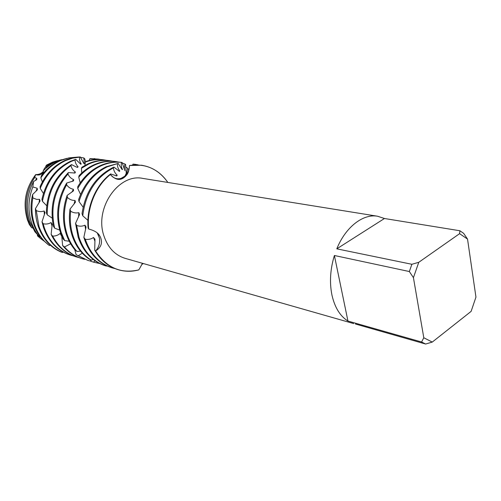 <?xml version="1.0" encoding="UTF-8"?>
<svg xmlns="http://www.w3.org/2000/svg" width="501" height="501" viewBox="0 0 501 501"><rect width="100%" height="100%" fill="white"/><g stroke="black" fill="none" stroke-linecap="round" stroke-linejoin="round"><path stroke-width="0.75" d="M33.617 181.481L36.73 179.665L36.792 178.312L34.632 177.523L35.703 174.58C38.859 175.532 41.42 174.743 43.387 172.206C41.257 174.811 38.696 175.607 35.703 174.58C25.338 188.426 22.589 203.544 27.449 219.933L29.265 224.423L27.449 219.933C22.589 203.544 25.338 188.426 35.703 174.58C38.577 174.692 41.12 173.684 43.311 171.542M41.796 238.601L41.332 239.115L37.45 235.839L40.017 238.056L37.45 235.839L37.863 235.101L37.45 235.839L37.487 234.693M355.416 324.003L425.612 344.03L421.604 342.008L347.951 321.06C340.091 316.131 334.762 307.47 331.95 295.07C329.414 282.432 330.228 269.237 334.392 255.497L409.342 271.529L411.878 264.284L336.797 248.834L384.449 218.505L459.887 230.754L459.599 233.673L418.773 262.299L411.878 264.284M353.693 323.583L125.175 258.359C114.992 255.191 107.903 247.669 103.895 235.808C94.182 208.134 118.812 172.989 142.954 178.431L377.572 216.232L384.449 218.505M141.482 165.224C152.41 167.008 161.203 172.751 167.86 182.445C158.253 168.881 145.465 163.238 129.496 165.518L141.482 165.224L129.496 165.518C129.214 169.707 128.362 172.751 126.947 174.649C121.806 181.055 116.295 181.005 110.427 174.511L110.589 173.935C95.509 185.301 86.159 207.577 88.12 227.999L88.671 229.02C94.445 230.516 98.146 232.815 99.768 235.921L100.432 237.111C102.768 242.866 101.152 247.494 95.585 250.988C98.897 247.243 100.175 242.904 99.411 237.975L97.426 233.178M142.534 263.313L138.815 269.876C120.96 274.072 106.55 267.778 95.585 250.988L94.72 250.156L94.952 239.202L93.512 237.48C91.257 239.102 88.514 239.71 85.289 239.296L83.855 237.317L86.059 226.991L84.963 225.187C82.27 226.427 79.477 226.508 76.597 225.431L75.557 223.358L79.571 214.484L78.826 212.656C75.945 213.326 73.215 212.844 70.641 211.197L69.996 209.136L75.444 202.191L75.031 200.463C72.1 200.525 69.551 199.498 67.378 197.381L67.121 195.446L73.522 190.806L73.409 189.259C70.56 188.72 68.293 187.217 66.614 184.756L66.689 183.053L73.522 180.917L73.666 179.634C71.017 178.525 69.119 176.646 67.973 173.991L68.324 172.607L75.056 173.002L75.382 172.031C73.046 170.434 71.58 168.292 70.979 165.599L71.524 164.597L76.152 166.933L77.642 167.39L78.081 166.777C76.139 164.785 75.131 162.506 75.056 159.932L75.707 159.343L70.535 161.253C55.655 168.505 46.13 181.199 41.94 199.342L42.422 201.277L46.674 205.692M110.427 174.511C113.295 178.237 116.846 179.521 121.079 178.362C124.549 177.135 127.047 174.555 128.569 170.622L129.383 167.209C128.895 170.828 127.423 173.784 124.974 176.083L121.079 178.362C116.846 179.521 113.295 178.237 110.427 174.511C95.459 186.19 86.41 208.66 88.671 229.02C86.41 208.66 95.459 186.19 110.427 174.511M52.555 162.149L46.643 165.017L57.483 160.664L52.555 162.149L60.527 159.982M336.797 248.834C345.571 227.022 363.093 213.551 377.572 216.232M409.342 271.529L413.425 277.654L418.773 262.299M413.425 277.654L423.796 337.755L421.604 342.008M425.612 344.03L432.25 342.089L423.796 337.755M432.25 342.089L471.122 311.371L475.95 297.112L467.533 239.096L463.625 233.328L459.887 230.754M459.599 233.673L467.533 239.096M347.951 321.06L334.392 255.497M29.265 224.423L31.638 227.679L28.519 220.653C23.91 205.529 25.946 191.15 34.632 177.523M83.855 237.317L84.3 238.783C89.497 253.775 98.534 263.382 111.404 267.615L112.324 267.897C99.536 263.695 90.524 254.164 85.289 239.296M115.08 268.617L112.324 267.897M110.589 173.935L116.808 175.964L117.153 175.131C115.042 173.296 113.79 170.891 113.395 167.916L113.959 167.096L112.681 167.666C95.635 176.515 85.414 191.839 82.02 213.633L82.74 215.762L87.925 220.39M113.959 167.096L119.426 171.411L119.814 170.979C118.036 168.674 117.234 166.226 117.409 163.627L106.312 166.695C93.38 173.02 84.162 183.967 78.644 199.523L78.976 201.515L83.11 207.151M118.956 171.16L119.814 170.979M78.976 201.515C84.306 185.051 93.725 173.496 107.233 166.839L117.409 163.627M75.557 223.358L78.137 237.105C83.216 251.684 92.009 261.146 104.521 265.505L105.868 265.918M107.183 266.031L106.055 265.981C93.23 261.766 84.224 252.222 79.026 237.349L76.597 225.431M118.023 163.257L122.138 169.589L122.52 169.545C121.242 167.033 120.91 164.654 121.524 162.399L122.094 162.474L124.881 170.666C124.104 168.092 124.198 165.9 125.15 164.103L125.607 164.578L126.265 173.471M122.056 169.501L122.52 169.545M121.9 162.443L121.586 162.399C114.378 161.397 107.208 162.512 100.062 165.743C90.982 170.021 83.554 176.997 77.768 186.666L77.755 188.439C83.604 177.955 91.339 170.434 100.964 165.881C107.771 162.794 114.623 161.635 121.524 162.399M69.996 209.136C68.743 218.336 69.439 227.116 72.094 235.457C75.538 245.722 81.193 253.575 89.053 259.023L91.226 260.138C82.721 254.721 76.634 246.573 72.971 235.695C70.497 227.936 69.72 219.77 70.641 211.197M116.257 161.641L115.355 161.51C108.178 160.514 101.039 161.616 93.931 164.816C88.458 167.334 83.498 170.973 79.039 175.719L78.738 177.179C83.473 171.787 88.834 167.71 94.814 164.948C101.928 161.748 109.08 160.646 116.257 161.641L118.906 162.117M122.175 163L125.15 164.103M67.121 195.446C62.594 208.522 62.281 221.323 66.17 233.842C68.211 240.023 71.173 245.415 75.069 249.999L76.997 251.458C72.582 246.636 69.263 240.843 67.028 234.073C63.314 222.181 63.433 209.95 67.378 197.381M126.396 173.972L127.786 168.424L128.056 169.25M110.132 160.771L109.249 160.646C102.098 159.65 94.99 160.74 87.913 163.902L81.951 167.202L81.444 168.273L88.783 164.034C95.866 160.865 102.981 159.775 110.132 160.771L112.731 161.234M125.532 166.77L127.786 168.424M66.689 183.053C57.44 198.847 55.329 215.248 60.364 232.257L63.063 238.877L64.679 240.612L61.203 232.489C56.325 216.156 58.129 200.243 66.614 184.756M104.114 159.913L103.25 159.788C97.507 158.986 91.733 159.543 85.934 161.46L85.314 162.111C91.589 159.775 97.858 159.042 104.114 159.913L106.669 160.37M85.314 162.111L84.945 165.393M76.96 167.196L78.081 166.777M42.422 201.277C46.249 182.283 55.893 168.981 71.361 161.378L75.056 159.932M42.003 221.843L43.581 227.679C48.71 241.77 57.527 250.863 70.034 254.971L70.841 255.216C58.329 251.107 49.505 242.002 44.376 227.899L43.174 223.734L42.003 221.843L44.996 212.687L44.132 210.977C41.508 211.929 38.878 211.791 36.247 210.558L35.458 208.61L40.067 201.001L39.541 199.323L36.567 199.373L32.841 197.901L32.628 194.526L37.381 189.798L37.162 188.238L32.816 186.936L33.611 181.481C26.835 194.576 25.576 207.928 29.847 221.536L34.876 231.731L39.485 236.804C36.022 232.746 33.373 228.03 31.532 222.657C27.737 210.89 28.162 198.985 32.816 186.936M73.259 255.861L70.841 255.216M75.707 159.343L80.774 164.253L81.243 164.002C79.759 161.742 79.214 159.456 79.609 157.132L80.279 156.97C75.081 157.045 69.971 158.191 64.955 160.408C53.945 165.505 45.666 174.229 40.111 186.579L40.224 188.363L43.424 193.449M80.504 164.065L81.243 164.002M40.224 188.363C45.697 175.193 54.208 165.912 65.763 160.533L72.62 158.172L79.609 157.132M35.458 208.61C35.408 214.76 36.322 220.628 38.195 226.208C42.535 238.344 49.887 246.83 60.239 251.671L62.393 252.491C51.365 247.845 43.556 239.159 38.972 226.421L36.247 210.558M80.279 156.97L83.93 163.602L84.362 163.714L83.817 157.94L84.832 158.936L85.464 161.948M66.683 158.397L59.475 160.796C52.486 163.94 46.493 168.85 41.495 175.519L40.85 177.824C46.161 169.864 52.793 164.09 60.753 160.495L68.888 157.878L77.16 157.139M80.423 157.37L83.817 157.94M32.628 194.526C30.204 204.746 30.555 214.603 33.686 224.097C35.89 230.51 39.172 235.984 43.537 240.524L47.902 244.425M50.463 245.271L49.298 245.521L44.576 241.363C40.155 236.76 36.83 231.205 34.594 224.705C31.757 216.156 31.175 207.22 32.841 197.901M61.529 159.681L54.121 162.08L44.664 167.979L43.218 170.854C47.188 166.795 51.603 163.689 56.469 161.516L65.061 158.867M85.295 161.272L85.859 161.535M46.643 165.017L45.785 166.175L54.089 161.773M50.707 245.484L50.369 245.29M31.638 227.679L32.646 228.018M39.485 236.804L40.381 236.841M62.393 252.491L63.226 252.103M97.326 233.09L99.411 237.975C100.175 242.904 98.897 247.243 95.585 250.988C101.283 260.501 108.836 266.745 118.242 269.701C125.012 271.717 131.869 271.774 138.815 269.876M94.871 158.685L94.038 158.635M89.729 158.867L98.209 159.074L90.38 158.642L89.729 158.867L89.228 160.508M81.444 168.273L81.769 172.995M78.738 177.179L80.191 182.871M77.755 188.439L80.561 194.469M133.009 164.096L135.358 164.353L133.009 164.096L132.665 164.942M142.697 263.363L141.833 264.277M95.077 260.821L93.43 262.117L91.144 261.365L90.368 259.706M82.289 253.187L78.219 255.804L76.114 254.665L74.755 249.623M70.641 243.774L64.472 246.987L62.619 245.515L61.761 236.021M61.141 234.468L60.107 233.428C58.072 235.251 55.592 236.146 52.661 236.103L51.127 234.38L52.204 224.204L51.008 222.557C48.628 223.997 46.017 224.385 43.174 223.734M45.785 166.175L45.635 167.196M43.218 170.854L43.468 173.02M40.85 177.824L42.366 181.938M71.524 164.597C55.304 175.45 46.912 191.52 46.343 212.819L47.207 214.797L52.123 218.085M68.324 172.607C54.446 187.781 49.474 205.66 53.407 226.252L54.659 228.162L59.7 230.091M64.679 240.612L69.238 241.238M76.997 251.458L80.504 251.139M91.226 260.132L93.249 259.487M44.025 241.019L41.332 239.115M36.034 191.25L37.162 188.238M39.022 202.924L39.541 199.323M44.401 214.785L44.132 210.977M52.073 226.139L51.008 222.557M51.127 234.38C56.682 245.797 64.848 253.224 75.62 256.675L76.446 256.925C66.195 253.669 58.266 246.724 52.661 236.103M98.209 159.074L100.714 159.518M47.207 214.797C47.119 193.518 55.041 177.122 70.979 165.599M78.901 257.583L76.446 256.925M73.923 173.077L75.382 172.031M61.817 236.428L60.107 233.428M62.619 245.515C67.81 251.859 74.042 256.161 81.312 258.416L82.145 258.673C75.375 256.575 69.482 252.686 64.472 246.987M54.659 228.162C50.081 207.79 54.521 189.735 67.973 173.991M84.65 259.336L82.145 258.673M72.031 181.537L73.666 179.634M76.114 254.665L87.957 260.445L78.219 255.804M91.094 261.253L87.957 260.445M71.893 192.146L73.409 189.259M91.144 261.365L93.43 262.117M99.649 263.513L93.875 262.255M73.985 204.226L75.031 200.463M78.557 216.958L78.826 212.656M85.608 229.514L84.963 225.187M94.72 250.156C100.432 260.044 108.116 266.513 117.773 269.563L118.242 269.701M82.74 215.762C85.627 193.186 95.841 177.241 113.395 167.916M135.358 164.353L138.157 164.867M143.392 263.564L142.34 264.171M115.844 175.813L117.153 175.131M94.99 241.332L93.512 237.48M35.333 180.523L36.792 178.312M98.309 234.042L99.768 235.921M128.569 170.622L126.947 174.649M126.308 173.953L126.791 174.035L126.308 173.953M105.554 265.824L106.055 265.981M43.537 240.524L44.576 241.363M124.974 176.083C126.427 172.713 127.072 171.975 126.91 173.86M55.98 161.309L58.379 160.727M61.454 159.982L62.75 159.669"/></g></svg>
